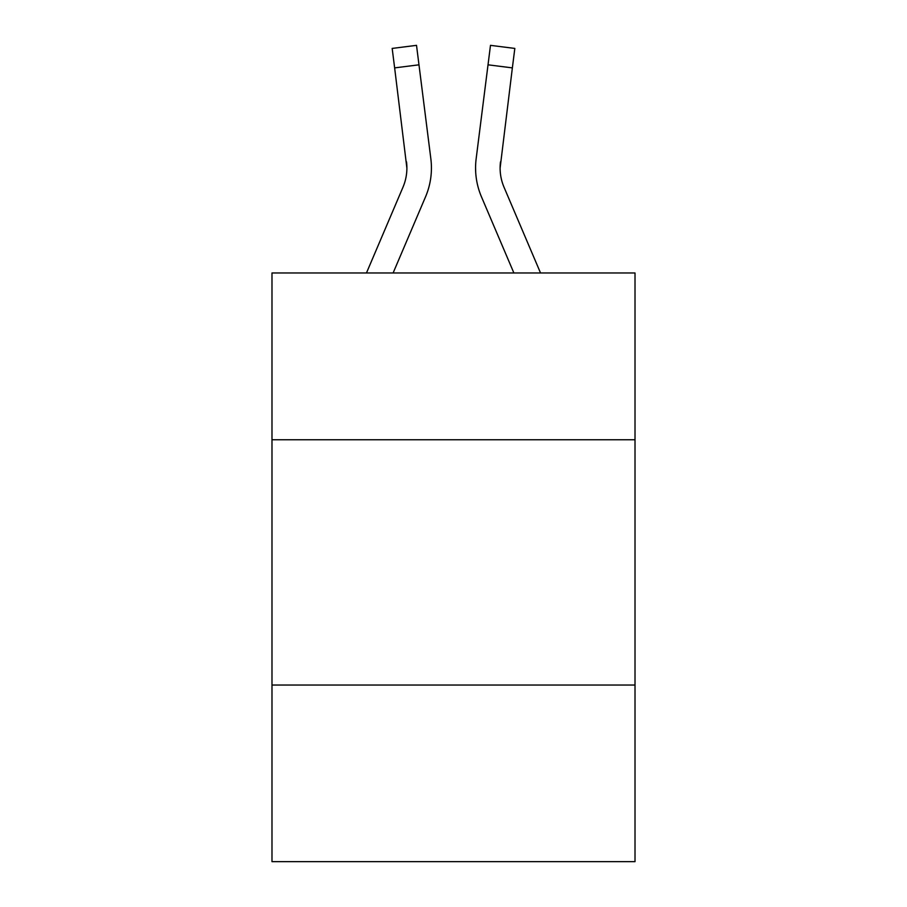 <?xml version="1.0" encoding="UTF-8"?>
<svg xmlns="http://www.w3.org/2000/svg" width="907" height="907" viewBox="0 0 907 907"><rect width="100%" height="100%" fill="white"/><g stroke="black" fill="none" stroke-linecap="round" stroke-linejoin="round"><path stroke-width="1.36" d="M635.013 439.759L635.013 272.973L271.987 272.973L271.987 439.759L635.013 439.759L635.013 861.65L271.987 861.65L271.987 439.759M635.013 685.046L271.987 685.046M393.116 272.973L425.542 196.819A73.58 73.58 -59.5 0 0 430.848 158.77L418.977 64.816L394.636 67.889L392.175 48.422L416.517 45.35L418.977 64.816M366.462 272.973L402.98 187.205A49.057 49.057 -33.8 0 0 406.892 168.09L394.636 67.889M431.426 168.566L431.426 167.954M430.474 155.823L430.848 158.77M540.538 272.973L504.02 187.205A49.057 49.057 33.8 0 1 500.108 168.078L512.364 67.889L488.023 64.816L490.483 45.35L514.825 48.422L490.483 45.35L514.825 48.422L490.483 45.35L514.825 48.422L490.483 45.35L514.825 48.422L490.483 45.35L514.825 48.422L490.483 45.35L514.825 48.422L490.483 45.35L514.825 48.422L490.483 45.35L514.825 48.422L490.483 45.35L514.825 48.422L490.483 45.35L514.825 48.422L490.483 45.35L514.825 48.422L490.483 45.35L514.825 48.422L490.483 45.35L514.825 48.422L490.483 45.35L514.825 48.422L490.483 45.35L514.825 48.422L490.483 45.35L514.825 48.422L490.483 45.35L514.825 48.422L512.364 67.889M513.884 272.973L481.458 196.819A73.58 73.58 59.5 0 1 476.152 158.77L488.023 64.816M402.98 187.205A49.057 49.057 -59.5 0 0 406.892 168.09A49.057 49.057 -59.5 0 1 402.98 187.205A49.057 49.057 -59.5 0 0 406.892 168.09A49.057 49.057 -59.5 0 1 402.98 187.205A49.057 49.057 -59.5 0 0 406.892 168.09A49.057 49.057 -59.5 0 1 402.98 187.205A49.057 49.057 -59.5 0 0 406.892 168.09A49.057 49.057 -59.5 0 1 402.98 187.205A49.057 49.057 -59.5 0 0 406.892 168.09A49.057 49.057 -59.5 0 1 402.98 187.205A49.057 49.057 -59.5 0 0 406.892 168.09A49.057 49.057 -59.5 0 1 402.98 187.205A49.057 49.057 -59.5 0 0 406.892 168.09A49.057 49.057 -59.5 0 1 402.98 187.205A49.057 49.057 -59.5 0 0 406.892 168.09A49.057 49.057 -59.5 0 1 402.98 187.205A49.057 49.057 -59.5 0 0 406.892 168.09A49.057 49.057 -59.5 0 1 402.98 187.205A49.057 49.057 -59.5 0 0 406.892 168.09A49.057 49.057 -59.5 0 1 402.98 187.205A49.057 49.057 -59.5 0 0 406.892 168.09A49.057 49.057 -59.5 0 1 402.98 187.205A49.057 49.057 -59.5 0 0 406.892 168.09A49.057 49.057 -59.5 0 1 402.98 187.205A49.057 49.057 -59.5 0 0 406.892 168.09A49.057 49.057 -59.5 0 1 402.98 187.205A49.057 49.057 -59.5 0 0 406.892 168.09A49.057 49.057 -59.5 0 1 402.98 187.205A49.057 49.057 -59.5 0 0 406.892 168.09A49.057 49.057 -59.5 0 1 402.98 187.205A49.057 49.057 -59.5 0 0 406.892 168.09A49.057 49.057 -59.5 0 1 402.98 187.205A49.057 49.057 -59.5 0 0 406.892 168.09A49.057 49.057 -59.5 0 1 402.98 187.205A49.057 49.057 -59.5 0 0 406.892 168.09A49.057 49.057 -59.5 0 1 402.98 187.205A49.057 49.057 -59.5 0 0 406.892 168.09A49.057 49.057 -59.5 0 1 402.98 187.205A49.057 49.057 -59.5 0 0 406.892 168.09A49.057 49.057 -59.5 0 1 402.98 187.205A49.057 49.057 -59.5 0 0 406.892 168.09A49.057 49.057 -59.5 0 1 402.98 187.205A49.057 49.057 -59.5 0 0 406.892 168.09A49.057 49.057 -59.5 0 1 402.98 187.205A49.057 49.057 -59.5 0 0 406.892 168.09A49.057 49.057 -59.5 0 1 402.98 187.205A49.057 49.057 -59.5 0 0 406.892 168.09A49.057 49.057 -59.5 0 1 402.98 187.205A49.057 49.057 -59.5 0 0 406.892 168.09A49.057 49.057 -59.5 0 1 402.98 187.205A49.057 49.057 -59.5 0 0 406.892 168.09A49.057 49.057 -59.5 0 1 402.98 187.205A49.057 49.057 -59.5 0 0 406.892 168.09A49.057 49.057 -59.5 0 1 402.98 187.205A49.057 49.057 -59.5 0 0 406.892 168.09A49.057 49.057 -59.5 0 1 402.98 187.205A49.057 49.057 -59.5 0 0 406.892 168.09A49.057 49.057 -59.5 0 1 402.98 187.205A49.057 49.057 -59.5 0 0 406.892 168.09A49.057 49.057 -59.5 0 1 402.98 187.205A49.057 49.057 -59.5 0 0 406.892 168.09A49.057 49.057 -59.5 0 1 402.98 187.205A49.057 49.057 -59.5 0 0 406.892 168.09A49.057 49.057 -59.5 0 1 402.98 187.205A49.057 49.057 -59.5 0 0 406.892 168.09A49.057 49.057 -59.5 0 1 402.98 187.205A49.057 49.057 -59.5 0 0 406.892 168.09L406.506 161.843A49.057 49.057 -59.5 0 1 402.98 187.205M504.02 187.205A49.057 49.057 59.5 0 1 500.108 168.078L500.494 161.843A49.057 49.057 59.5 0 0 504.02 187.205A49.057 49.057 59.5 0 1 500.108 168.078A49.057 49.057 59.5 0 0 504.02 187.205A49.057 49.057 59.5 0 1 500.108 168.078A49.057 49.057 59.5 0 0 504.02 187.205A49.057 49.057 59.5 0 1 500.108 168.078A49.057 49.057 59.5 0 0 504.02 187.205A49.057 49.057 59.5 0 1 500.108 168.078A49.057 49.057 59.5 0 0 504.02 187.205A49.057 49.057 59.5 0 1 500.108 168.078A49.057 49.057 59.5 0 0 504.02 187.205A49.057 49.057 59.5 0 1 500.108 168.078A49.057 49.057 59.5 0 0 504.02 187.205A49.057 49.057 59.5 0 1 500.108 168.078A49.057 49.057 59.5 0 0 504.02 187.205A49.057 49.057 59.5 0 1 500.108 168.078A49.057 49.057 59.5 0 0 504.02 187.205A49.057 49.057 59.5 0 1 500.108 168.078A49.057 49.057 59.5 0 0 504.02 187.205A49.057 49.057 59.5 0 1 500.108 168.078A49.057 49.057 59.5 0 0 504.02 187.205A49.057 49.057 59.5 0 1 500.108 168.078A49.057 49.057 59.5 0 0 504.02 187.205A49.057 49.057 59.5 0 1 500.108 168.078A49.057 49.057 59.5 0 0 504.02 187.205A49.057 49.057 59.5 0 1 500.108 168.078A49.057 49.057 59.5 0 0 504.02 187.205A49.057 49.057 59.5 0 1 500.108 168.078A49.057 49.057 59.5 0 0 504.02 187.205A49.057 49.057 59.5 0 1 500.108 168.078A49.057 49.057 59.5 0 0 504.02 187.205A49.057 49.057 59.5 0 1 500.108 168.078A49.057 49.057 59.5 0 0 504.02 187.205A49.057 49.057 59.5 0 1 500.108 168.078A49.057 49.057 59.5 0 0 504.02 187.205A49.057 49.057 59.5 0 1 500.108 168.078A49.057 49.057 59.5 0 0 504.02 187.205A49.057 49.057 59.5 0 1 500.108 168.078A49.057 49.057 59.5 0 0 504.02 187.205A49.057 49.057 59.5 0 1 500.108 168.078A49.057 49.057 59.5 0 0 504.02 187.205A49.057 49.057 59.5 0 1 500.108 168.078A49.057 49.057 59.5 0 0 504.02 187.205A49.057 49.057 59.5 0 1 500.108 168.078A49.057 49.057 59.5 0 0 504.02 187.205A49.057 49.057 59.5 0 1 500.108 168.078A49.057 49.057 59.5 0 0 504.02 187.205A49.057 49.057 59.5 0 1 500.108 168.078A49.057 49.057 59.5 0 0 504.02 187.205A49.057 49.057 59.5 0 1 500.108 168.078A49.057 49.057 59.5 0 0 504.02 187.205A49.057 49.057 59.5 0 1 500.108 168.078A49.057 49.057 59.5 0 0 504.02 187.205A49.057 49.057 59.5 0 1 500.108 168.078A49.057 49.057 59.5 0 0 504.02 187.205A49.057 49.057 59.5 0 1 500.108 168.078A49.057 49.057 59.5 0 0 504.02 187.205A49.057 49.057 59.5 0 1 500.108 168.078A49.057 49.057 59.5 0 0 504.02 187.205A49.057 49.057 59.5 0 1 500.108 168.078A49.057 49.057 59.5 0 0 504.02 187.205A49.057 49.057 59.5 0 1 500.108 168.078A49.057 49.057 59.5 0 0 504.02 187.205A49.057 49.057 59.5 0 1 500.108 168.078A49.057 49.057 59.5 0 0 504.02 187.205A49.057 49.057 59.5 0 1 500.108 168.078A49.057 49.057 59.5 0 0 504.02 187.205M475.665 171.582L475.574 167.954M476.152 158.77L476.526 155.823M514.825 48.422L490.483 45.35M392.175 48.422L416.517 45.35"/></g></svg>
